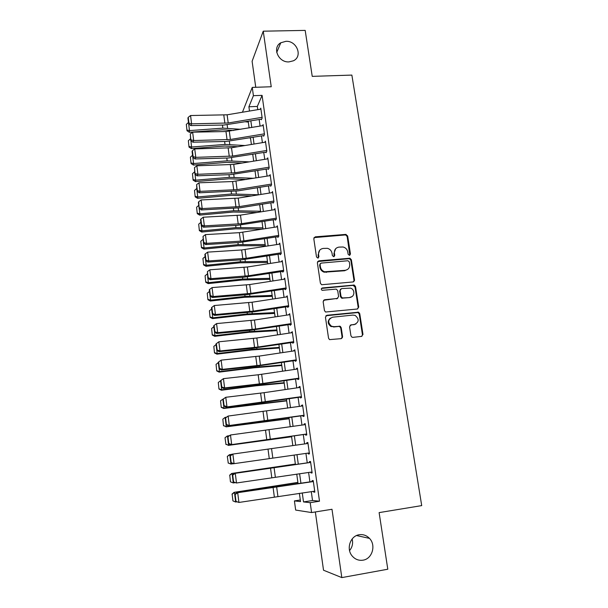 <?xml version="1.0" encoding="UTF-8"?>
<svg xmlns="http://www.w3.org/2000/svg" width="608" height="608" viewBox="0 0 608 608"><rect width="100%" height="100%" fill="white"/><g stroke="black" fill="none" stroke-linecap="round" stroke-linejoin="round"><path stroke-width="0.91" d="M349.478 255.36L350.466 254.06L347.654 235.972L345.709 234.407L315.256 236.839L313.796 238.686L316.51 256.971L317.893 258.081L318.911 256.766L318.554 254.395C318.394 251.02 319.937 249.029 323.198 248.429L327.408 248.322C329.946 249.029 331.489 250.671 332.029 253.247L332.386 255.611L333.762 256.713L334.765 255.406L334.4 253.05C334.225 249.69 335.753 247.714 338.983 247.106L343.056 246.992C345.625 247.669 347.191 249.31 347.746 251.91L348.11 254.258L349.478 255.36M349.82 255.269L347.153 236.459L345.618 234.916L313.994 237.629M318.334 257.944L318.106 254.851L318.554 254.395M334.157 256.606L333.929 253.506L334.4 253.05M359.229 534.744C350.269 535.853 345.906 549.009 352.252 556.077C355.201 559.413 358.788 560.781 363.006 560.173C372.263 558.934 376.284 545.156 369.474 538.369C366.586 535.397 363.174 534.189 359.229 534.744M285.912 41.321L280.782 42.78C271.913 47.561 278.358 62.692 288.967 61.894L293.375 60.8C303.02 56.491 296.879 40.569 285.912 41.321M350.93 335.768L351.964 337.182L352.914 337.356L361.555 336.399L362.984 334.438L359.746 313.66L358.591 312.193L326.914 315.271L325.44 317.224L328.556 338.23L329.536 339.629L341.126 338.656L342.585 336.688L341.225 327.712L340.168 326.283L334.02 326.678L331.459 326.222C327.469 322.415 327.849 319.405 332.599 317.194L352.921 315.081L355.171 315.415C359.412 319.109 359.153 322.141 354.373 324.505L350.998 324.862L349.562 326.815L350.93 335.768M311.288 491.652L312.527 500.506L319.496 501.205L310.202 502.672L311.585 512.559L295.663 510.066L294.416 500.916L300.527 501.592L299.387 493.308M242.448 112.229L252.259 87.408L271.236 86.746L263.249 31.183L305.186 30.4L312.231 76.365L351.865 75.088L421.709 505.605L379.118 512.612L387.798 569.225L341.818 577.6L331.991 509.268L311.585 512.559M252.259 87.408L253.414 95.684L248.9 106.772L249.493 111.051M319.496 501.205L262.078 95.365L253.414 95.684M353.096 281.945L354.517 280.06L351.356 259.753L349.942 258.225L318.82 260.847L317.361 262.724L320.408 283.252L321.632 284.742L353.096 281.945M355.528 286.55L358.728 307.093L357.299 309.016L325.554 312.026L324.459 310.582L323.137 301.674L324.604 299.744L337.159 298.505L338.603 296.582L337.714 290.73L336.482 289.241L335.738 289.15L322.141 290.328C320.978 289.37 321.039 288.572 322.324 287.949L354.251 285.053L355.528 286.55L355.004 286.938L358.196 307.443L358.728 307.093M315.347 511.951L323.524 570.22L341.818 577.6M263.249 31.183L252.107 61.271L255.755 87.286M261.372 119.761L262.17 118.005L260.786 108.156L260.308 109.235M263.682 136.2L264.495 134.512L263.097 124.594L262.595 125.674M266.008 152.76L266.836 151.149L265.43 141.155L264.89 142.242M268.348 169.434L269.2 167.907L267.778 157.837L267.201 158.924M270.712 186.238L271.571 184.786L270.142 174.64L269.526 175.735M273.091 203.163L273.965 201.788L272.528 191.573L271.86 192.675M275.485 220.218L276.382 218.918L274.93 208.628L274.2 209.737M277.902 237.394L278.806 236.185L277.347 225.811L276.556 226.928M280.334 254.706L281.261 253.574L279.786 243.124L278.92 244.249M282.553 270.469L282.788 272.141L283.723 271.092L282.241 260.566L281.314 261.698M285.03 288.108L285.258 289.712L286.208 288.747L284.719 278.137L283.784 279.27M287.531 305.877L287.744 307.412L288.716 306.538L287.212 295.845L286.277 296.978M290.046 323.783L290.252 325.25L291.24 324.459L289.72 313.69L288.785 314.815M340.518 326.496L339.659 326.595M292.585 341.833L292.775 343.224L293.778 342.524L292.25 331.672L291.308 332.789M295.138 360.02L295.321 361.334L296.347 360.726L294.804 349.79L293.854 350.907M297.715 378.343L297.89 379.582L298.923 379.065L297.373 368.045L296.347 368.615L296.423 369.162M300.306 396.811L300.474 397.974L301.53 397.548L299.964 386.445L298.916 386.924L299.007 387.554M302.921 415.416L303.08 416.503L304.152 416.176L302.579 404.981L301.515 405.369L301.614 406.098M305.558 434.173L305.702 435.184L306.797 434.948L305.208 423.67L304.122 423.958L304.243 424.779M308.218 453.074L308.347 454.001L309.457 453.872L307.861 442.502L306.759 442.692L306.888 443.604M310.893 472.127L311.015 472.971L312.14 472.94L310.528 461.48L309.411 461.571L309.556 462.582M262.078 95.365L257.328 106.43L257.784 109.66M259.168 119.533L260.08 126.092M261.463 135.949L262.405 142.652M263.781 152.494L264.738 159.334M266.114 169.153L267.094 176.13M268.462 185.934L269.466 193.055M270.834 202.844L271.852 210.11M273.22 219.876L274.261 227.293M275.622 237.036L276.686 244.598M278.046 254.319L279.125 262.04M280.486 271.738L281.588 279.612M282.94 289.286L284.065 297.312M285.418 306.972L286.566 315.157M287.918 324.786L289.081 333.131M290.426 342.737L291.62 351.242M292.965 360.825L294.181 369.497M295.518 379.05L296.757 387.889M298.087 397.419L299.349 406.425M300.679 415.925L301.971 425.106M303.293 434.583L304.608 443.931M305.93 453.401L307.253 462.832M308.598 472.454L309.913 481.855M313.591 491.332L313.705 492.092L314.853 492.161L313.226 480.609L312.086 480.601L312.246 481.711M349.554 550.582C352.336 547.192 353.202 543.324 352.154 538.969M300.306 499.989L294.416 500.916M248.254 121.676L245.624 121.798M302.26 492.906L303.506 501.927L310.202 502.672M250.861 120.924L251.765 127.482M253.126 137.332L254.053 144.035M255.413 153.87L256.356 160.702M257.716 170.521L258.674 177.506M260.034 187.302L261.014 194.423M262.367 204.204L263.37 211.47M264.723 221.228L265.742 228.646M267.087 238.382L268.136 245.951M269.481 255.664L270.545 263.378M271.882 273.076L272.969 280.949M274.307 290.616L275.416 298.642M276.754 308.294L277.879 316.479M279.209 326.101L280.364 334.446M281.694 344.044L282.864 352.549M284.194 362.132L285.388 370.796M286.71 380.35L287.926 389.188M289.248 398.711L290.487 407.717M291.802 417.217L293.071 426.39M294.378 435.86L295.67 445.208M296.978 454.67L298.285 464.102M299.607 473.716L300.907 483.117M298.042 483.52L296.75 474.118M295.427 464.504L294.128 455.08M292.828 445.611L291.536 436.27M290.236 426.793L288.975 417.62M287.668 408.128L286.429 399.122M285.114 389.599L283.906 380.768M282.591 371.214L281.398 362.543M280.075 352.967L278.905 344.47M277.59 334.864L276.442 326.526M275.112 316.897L273.988 308.72M272.658 299.068L271.556 291.042M270.226 281.375L269.146 273.501M267.809 263.811L266.752 256.097M265.415 246.377L264.374 238.815M263.028 229.079L262.01 221.662M260.665 211.903L259.669 204.638M258.324 194.856L257.344 187.735M255.998 177.939L255.033 170.962M253.688 161.143L252.746 154.31M251.393 144.468L250.466 137.773M249.113 127.923L248.208 121.364M257.328 106.43L248.9 106.772M312.527 500.506L303.506 501.927M281.314 261.66L281.793 261.622M283.769 279.156L284.848 279.057M286.246 296.772L287.326 296.674M288.747 314.534L289.826 314.42M342.023 337.774L342.433 337.729M291.262 332.424L292.342 332.302M293.793 350.451L294.88 350.33M296.347 368.615L297.434 368.486M298.916 386.924L300.01 386.787M301.515 405.369L302.609 405.224M304.122 423.958L305.224 423.806M308.347 454.001L309.457 453.842M306.759 442.692L307.861 442.54M311.015 472.971L312.124 472.804M313.705 492.092L314.815 491.918M335.646 248.74L333.929 253.506M319.717 250.192L318.106 254.851M353.636 281.8L353.993 280.455L350.846 260.194L349.433 258.666L317.619 261.546M349.288 261.843L347.92 260.748L321.07 263.104L320.051 264.419L320.424 266.935C320.895 269.329 322.286 270.94 324.596 271.768L345.124 270.324C348.354 269.694 349.874 267.695 349.676 264.336L349.288 261.843M320.18 263.667L320.051 264.419M347.67 269.374L344.622 270.75L324.14 272.186C321.83 271.366 320.439 269.754 319.968 267.36L319.595 264.852M357.732 308.91L358.196 307.443M337.706 298.346L323.532 300.291M355.004 286.938L353.05 285.365L321.488 288.443M350.086 297.228C354.852 296.985 355.216 289.438 350.542 288.131L341.544 288.595L340.108 290.495L340.997 296.347L342.19 297.821L342.973 297.928L349.57 297.593L351.895 296.628M340.48 289.142L340.108 290.495M349.57 297.593L341.696 298.194L340.503 296.719L339.614 290.882M355.87 324.064L350.086 325.272M330.311 318.121C327.294 321.024 327.514 323.828 330.972 326.534L334.02 326.678M341.506 338.572L342.084 336.976L340.731 328.024L339.674 326.595L338.74 326.435L333.534 326.998M361.859 336.33L362.436 334.734L359.214 313.994L358.059 312.535L325.903 315.757M245.548 121.805L248.307 122.056M188.655 123.872L189.498 130.621L222.855 128.144L240.89 129.291M187.044 130.066L189.498 130.621L189.362 132.286L186.998 130.728L186.337 124.359L186.998 130.728M233.715 130.484L222.558 129.808L189.362 132.286M186.337 124.359L188.465 122.474M262.078 117.336L228.213 122.998L191.604 123.834L190.821 125.59L223.957 125.043L261.288 119.176M260.923 109.128L227.118 114.806L190.562 115.528L191.604 123.834L188.944 123.15L188.222 117.344L187.918 118.058L188.64 123.857L188.944 123.15M188.64 123.857L190.821 125.59M190.562 115.528L188.222 117.344M249.508 137.932L250.504 138.016M264.396 133.836L230.402 139.475L193.686 140.532L192.896 142.211L190.707 140.509L190.289 133.98L191.535 147.022L224.998 144.423L244.956 145.532M189.073 146.444L191.535 147.022L191.391 148.61L189.02 147.083L188.358 140.699L189.02 147.083M237.758 146.726L224.694 146.011L191.391 148.61M188.358 140.699L190.502 138.822M192.812 157.29L193.587 163.544L227.156 160.824L249.272 161.865M191.117 162.936L193.587 163.544L193.435 165.057L191.056 163.544L190.395 157.153L191.056 163.544M242.06 163.05L226.837 162.336L193.435 165.057M190.395 157.153L192.546 155.283M269.101 167.192L234.84 172.794L197.912 174.291L197.091 175.826L194.894 174.177L194.476 167.618L195.654 180.181L229.338 177.338L253.878 178.281M193.169 179.558L195.654 180.181L195.495 181.617L193.108 180.135L192.447 173.728L193.108 180.135M246.65 179.459L229.003 178.782L195.495 181.617M192.447 173.728L194.606 171.859M197.03 191.208L197.744 196.946L231.526 193.975L258.309 194.75M195.244 196.3L197.744 196.946L197.562 198.307L195.176 196.848L194.514 190.426L195.176 196.848M251.598 195.943L231.184 195.343L197.562 198.307M194.514 190.426L196.68 188.564M192.896 142.211L226.13 141.459L263.591 135.599M263.234 125.567L225.978 131.533L192.645 132.164L193.686 140.532L191.018 139.832M192.645 132.164L190.289 133.98M266.737 150.457L232.613 156.074L195.791 157.35L194.986 158.954L228.312 157.989L265.916 152.137M265.567 142.128L231.504 147.759L194.735 148.922L195.791 157.35L193.108 156.628L192.379 150.738L192.06 151.392L192.789 157.274L193.108 156.628M192.789 157.274L194.986 158.954M194.735 148.922L192.379 150.738M197.091 175.826L230.516 174.648L268.257 168.804M267.915 158.81L233.723 164.418L196.848 165.802L197.912 174.291L195.214 173.561M196.848 165.802L194.476 167.618M271.472 184.064L237.082 189.635L200.04 191.36L199.211 192.82L237.758 190.912L270.621 185.584M270.279 175.613L232.598 181.541L198.976 182.81L200.04 191.36L197.334 190.616L196.589 184.627L197.007 191.193L197.334 190.616M197.007 191.193L199.211 192.82M198.976 182.81L196.589 184.627M273.866 201.05L239.339 206.606L202.19 208.567L201.347 209.942L199.143 208.346L198.725 201.765L198.39 202.327L199.842 213.834L233.738 210.74L260.574 211.227M197.334 213.165L199.842 213.834L199.652 215.118L197.266 213.674L196.597 207.244L197.266 213.674M256.964 212.496L233.381 212.025L199.652 215.118M196.597 207.244L198.77 205.39M201.347 209.942L240.008 207.799L273 202.494M272.665 192.538L238.207 198.109L201.111 199.948L202.19 208.567L199.477 207.792M201.111 199.948L198.725 201.765M201.309 225.636L201.955 230.85L235.957 227.62L262.861 227.818M199.432 230.151L201.955 230.85L201.757 232.051L199.363 230.63L198.694 224.192L199.363 230.63M262.854 229.102L235.592 228.828L201.757 232.051M198.694 224.192L200.883 222.338M276.275 218.173L241.612 223.698L204.356 225.895L203.498 227.187L237.211 225.355L275.394 219.526M275.067 209.593L240.472 215.141L203.27 217.208L204.356 225.895L201.628 225.104L200.876 219.032L200.534 219.564L201.286 225.621L201.628 225.104M201.286 225.621L203.498 227.187M203.27 217.208L200.876 219.032M203.475 243.048L204.083 247.988L238.199 244.629L265.156 244.53M201.552 247.266L204.083 247.988L203.878 249.105L201.476 247.714L200.807 241.262L201.476 247.714M265.324 245.723L237.819 245.754L203.878 249.105M200.807 241.262L203.004 239.415M278.7 235.418L243.907 240.928L206.538 243.352L205.664 244.568L239.476 242.508L277.803 236.687M277.484 226.776L239.362 232.666L205.443 234.604L206.538 243.352L203.802 242.546L203.034 236.428L203.452 243.033L203.802 242.546M203.452 243.033L205.664 244.568M205.443 234.604L203.034 236.428M205.656 260.589L206.234 265.255L240.456 261.767L267.474 261.364M203.688 264.503L206.234 265.255L206.013 266.289L203.604 264.921L202.935 258.453L203.604 264.921M267.626 262.466L240.069 262.808L206.013 266.289M202.935 258.453L205.139 256.622M281.147 252.791L246.217 258.278L208.734 260.946L207.852 262.078L241.756 259.791L280.235 253.977M279.923 244.089L241.65 249.964L207.632 252.13L208.734 260.946L205.983 260.118L205.215 253.954L204.866 254.418L205.633 260.574L205.983 260.118M205.633 260.574L207.852 262.078M207.632 252.13L205.215 253.954M207.852 278.259L208.392 282.652L242.736 279.026L269.808 278.32M205.838 281.876L208.392 282.652L208.164 283.602L205.747 282.256L205.086 275.781L205.747 282.256M269.944 279.33L242.326 279.984L208.164 283.602M205.086 275.781L207.298 273.95M210.064 296.073L210.573 300.177L245.024 296.415L272.156 295.404M208.004 299.372L210.573 300.177L210.33 301.036L207.913 299.721L207.244 293.231L207.913 299.721M272.285 296.316L244.606 297.289L210.33 301.036M207.244 293.231L209.464 291.407M212.291 314.017L212.77 317.832L247.334 313.933L274.527 312.611M210.186 317.004L212.77 317.832L212.511 318.607L210.087 317.315L209.418 310.817L210.087 317.315M274.634 313.424L246.901 314.724L212.511 318.607M209.418 310.817L211.652 309.001M214.54 332.097L214.981 335.624L249.66 331.588L276.906 329.939M212.382 334.772L214.981 335.624L214.715 336.315L212.283 335.046L211.614 328.533L212.283 335.046M277.005 330.653L249.212 332.287L214.715 336.315M211.614 328.533L213.856 326.724M293.664 341.673L258.028 347.024L219.982 350.953L219.024 351.652L216.79 350.307L217.17 350.026L216.372 343.619L215.992 343.915L217.208 353.552L252.001 349.372L279.315 347.404M214.601 352.67L217.208 353.552L216.927 354.152L214.495 352.914L213.826 346.385L214.495 352.914M279.399 348.019L251.545 349.988L216.927 354.152M213.826 346.385L216.076 344.584M219.093 368.684L219.458 371.617L254.364 367.293L281.732 364.99M216.836 370.705L219.458 371.617L219.161 372.126L216.722 370.91L216.053 364.374L216.722 370.91M281.8 365.507L253.893 367.817L219.161 372.126M216.053 364.374L218.318 362.581M298.802 378.184L262.884 383.481L224.61 387.942L223.615 388.459L221.373 387.182L221.768 386.977L220.955 380.464L220.567 380.684L221.715 389.819L256.743 385.343L284.172 382.713M219.085 388.877L221.715 389.819L221.411 390.23L218.964 389.044L218.295 382.5L218.964 389.044M284.225 383.124L256.257 385.776L221.411 390.23M218.295 382.5L220.567 380.714M220.552 400.763L221.228 407.322L220.552 400.763L223.349 398.909M301.401 396.652L225.94 407.071L223.691 405.832L224.086 405.665L223.273 399.106L222.878 399.289L223.995 408.158L286.626 400.573M221.35 407.193L223.995 408.158L223.676 408.477L221.228 407.322M286.672 400.87L223.676 408.477M222.832 419.17L223.508 425.737L222.832 419.17L225.142 417.384L226.138 417.248M226.047 424.642L226.298 426.641L289.104 418.555M223.638 425.646L226.298 426.641L223.508 425.737M289.127 418.752L225.963 426.869M225.142 417.384L226.032 424.627L226.434 424.498L225.614 417.886L225.211 418.038L228.122 416.062L229.3 425.509L228.281 425.836L302.951 415.598M224.998 437.783L225.94 444.235L224.998 437.783L227.111 436.111L228.927 435.731M228.403 443.589L228.608 445.269L291.597 436.681M225.94 444.235L228.608 445.269L225.804 444.288M291.604 436.772L228.266 445.398M225.127 437.714L227.453 435.936L227.574 436.916M227.308 456.433L228.258 462.977L227.308 456.433L229.421 454.716L231.709 454.358M227.445 456.403L229.778 454.632L230.941 464.033L232.917 463.752M228.258 462.977L230.941 464.033L228.114 462.992M295.359 464.048L231.747 473.457L295.374 464.124M312.01 471.975L236.489 482.988L233.153 481.916L233.571 481.908L232.735 475.137L232.309 475.167L233.297 482.95L234.817 482.729M230.592 481.863L233.297 482.95L230.447 481.84L229.771 475.236L230.447 481.84M229.771 475.236L232.119 473.48L232.324 475.152M229.634 475.228L231.747 473.457M283.617 270.302L248.543 275.758L210.953 278.677L210.049 279.718L244.059 277.202L282.682 271.396M282.378 261.531L247.38 267.003L209.844 269.792L210.953 278.677L208.187 277.826L207.412 271.616L207.83 278.251L208.187 277.826M207.83 278.251L210.049 279.718M209.844 269.792L207.412 271.616M286.094 287.941L250.891 293.375L213.188 296.537L212.268 297.494L246.377 294.743L285.144 288.944M284.856 279.102L249.713 284.552L212.063 287.592L213.188 296.537L210.406 295.67L209.631 289.408L209.266 289.811L210.041 296.058L210.406 295.67M354.008 280.926L354.456 280.843M210.041 296.058L212.268 297.494M212.063 287.592L209.631 289.408M288.602 305.718L253.247 311.121L215.437 314.534L214.502 315.408L253.863 311.798L287.637 306.63M287.348 296.81L252.069 302.229L214.305 305.52L215.437 314.534L212.64 313.652L211.858 307.344L211.493 307.709L212.276 314.002L212.64 313.652M349.874 297.373L350.9 297.244M212.276 314.002L214.502 315.408M214.305 305.52L211.858 307.344M291.118 323.623L255.634 329.004L217.702 332.675L216.752 333.465L251.066 330.228L290.138 324.444M289.856 314.655L254.44 320.051L216.562 323.585L217.702 332.675L214.898 331.77L214.107 325.409L213.735 325.744L214.525 332.09L214.898 331.77M214.525 332.09L216.752 333.465M216.562 323.585L214.107 325.409M219.024 351.652L253.437 348.171L292.661 342.403M292.387 332.629L256.827 338.002L218.842 341.795L219.982 350.953L217.17 350.026M218.842 341.795L216.372 343.619M296.225 359.852L260.444 365.188L222.285 369.375L221.312 369.983L255.824 366.252L295.207 360.491M218.272 362.231L221.137 360.149L222.285 369.375L219.458 368.425L218.652 361.973L218.272 362.231L219.07 368.676L219.458 368.425M294.941 350.748L259.236 356.09L221.137 360.149L218.652 361.973M219.07 368.676L221.312 369.983M223.615 388.459L263.446 383.785L297.768 378.716M220.567 380.684L223.448 378.64L224.61 387.942L221.768 386.977M297.51 369.003L258.172 374.771L223.448 378.64L220.955 380.464M225.94 407.071L260.657 402.83L300.344 397.085M222.878 399.289L225.773 397.282L226.944 406.653L224.086 405.665M300.101 387.395L264.108 392.684L225.773 397.282L223.273 399.106M304.023 415.256L229.3 425.509L226.434 424.498M302.708 405.939L228.122 416.062L225.614 417.886M226.032 424.627L228.281 425.836M306.66 434.013L230.637 444.744L305.573 434.256M227.559 436.932L230.485 434.994L231.678 444.516L228.798 443.483L227.97 436.825L227.559 436.932L228.38 443.574L228.798 443.483M305.338 424.62L230.485 434.994L227.97 436.825M228.38 443.574L230.637 444.744M309.328 452.922L233.016 463.805L230.759 462.673L231.177 462.62L230.341 455.901L229.923 455.97L231.823 454.26L232.872 454.077L234.072 463.676L231.177 462.62M307.99 443.452L232.872 454.077L230.341 455.901M310.665 462.43L235.273 473.313L309.54 462.513M232.735 475.137L235.273 473.313L236.489 482.988L233.571 481.908M234.209 473.389L232.309 475.167M297.89 482.402L234.095 492.343L297.912 482.6M232.127 494.22L232.948 500.901L232.127 494.22L234.475 492.465L235.668 502.018L236.717 501.858M235.668 502.018L232.948 500.901M231.975 494.167L234.095 492.343M314.708 491.173L238.921 502.451L235.562 501.319L235.995 501.349L235.144 494.524L234.718 494.509L236.618 492.678L312.216 481.536M236.618 492.678L237.698 492.7L238.921 502.451L235.995 501.349M313.356 481.551L237.698 492.7L235.144 494.524M349.957 254.509L350.466 254.06M318.463 257.214L318.911 256.766M334.286 255.862L334.765 255.406M314.815 237.325L315.256 236.839M345.215 234.901L345.709 234.407M347.153 236.459L347.654 235.972M318.372 261.288L318.82 260.847M348.901 258.628L349.402 258.18M350.846 260.194L351.356 259.753M353.993 280.455L354.517 280.06M319.968 267.36L320.424 266.935M326.268 272.414L326.732 271.989M344.622 270.75L345.124 270.324M324.14 300.109L324.604 299.744M336.665 298.87L337.159 298.505M321.868 288.336L322.324 287.949M353.05 285.365L353.567 284.977M340.503 296.719L340.997 296.347M342.471 298.3L342.973 297.928M350.482 325.181L350.998 324.862M353.848 324.816L354.373 324.505M338.74 326.435L339.234 326.124M340.731 328.024L341.225 327.712M342.084 336.976L342.585 336.688M326.443 315.605L326.914 315.271M357.246 312.421L357.778 312.079M359.214 313.994L359.746 313.66M362.436 334.734L362.984 334.438M222.444 125.066L222.855 128.144M227.156 124.83L227.597 128.144M228.213 122.998L227.118 114.806M224.884 123.302L223.805 115.102M224.61 141.489L224.998 144.423M229.338 141.231L229.756 144.392M226.792 158.034L227.156 160.824M231.526 157.753L231.929 160.763M228.988 174.701L229.338 177.338M233.738 174.397L234.118 177.247M231.2 191.49L231.526 193.975M235.965 191.163L236.322 193.846M230.402 139.475L229.307 131.222M227.065 139.787L225.978 131.533M232.613 156.074L231.504 147.759M229.269 156.4L228.167 148.078M234.84 172.794L233.723 164.418M231.481 173.128L230.371 164.745M237.082 189.635L235.957 181.199M233.715 189.985L232.598 181.541M233.426 208.4L233.738 210.74M238.207 208.05L238.549 210.573M239.339 206.606L238.207 198.109M235.957 206.963L234.832 198.451M235.676 225.439L235.957 227.62M240.472 225.066L240.783 227.422M241.612 223.698L240.472 215.141M238.222 224.063L237.09 215.498M237.933 242.6L238.199 244.629M242.744 242.204L243.04 244.393M243.907 240.928L242.759 232.294M240.502 241.3L239.362 232.666M240.213 259.89L240.456 261.767M245.039 259.472L245.305 261.493M246.217 258.278L245.062 249.584M242.805 258.658L241.65 249.964M242.508 277.316L242.736 279.026M247.35 276.868L247.593 278.715M244.819 294.865L245.024 296.415M249.675 294.394L249.903 296.066M247.152 312.55L247.334 313.933M252.024 312.056L252.221 313.546M249.5 330.372L249.66 331.588M254.387 329.848L254.562 331.155M251.864 348.331L252.001 349.372M256.766 347.776L256.918 348.901M254.25 366.419L254.364 367.293M259.168 365.841L259.289 366.784M256.652 384.651L256.743 385.343M261.584 384.051L261.683 384.796M259.076 403.02L259.137 403.537M264.024 402.39L264.1 402.944M248.543 275.758L247.38 267.003M245.115 276.154L243.96 267.391M250.891 293.375L249.713 284.552M247.448 293.778L246.286 284.947M253.247 311.121L252.069 302.229M249.804 311.539L248.626 302.64M255.634 329.004L254.44 320.051M252.168 329.43L250.982 320.469M258.028 347.024L256.827 338.002M254.554 347.464L253.361 338.428M260.444 365.188L259.236 356.09M256.964 365.636L255.755 356.531M262.884 383.481L261.66 374.315M259.388 383.944L258.172 374.771M265.339 401.918L264.108 392.684M261.828 402.39L260.604 393.148M267.809 420.508L266.57 411.198M264.29 420.987L263.059 411.669M270.302 439.234L269.055 429.848M266.768 439.728L265.529 430.335M272.817 458.105L271.556 448.651M269.268 458.614L268.014 449.152M275.348 477.128L274.079 467.598M271.791 477.645L270.53 468.107M277.902 496.295L276.617 486.696M274.33 496.827L273.053 487.221M276.724 52.432L280.782 42.78M356.562 535.549L369.474 538.369M345.618 234.916L346.112 234.422M349.433 258.666L349.942 258.225M324.14 272.186L324.596 271.768M341.696 298.194L342.19 297.821M353.727 285.441L354.251 285.053M330.972 326.534L331.459 326.222M339.674 326.595L340.168 326.283M358.059 312.535L358.591 312.193"/></g></svg>

